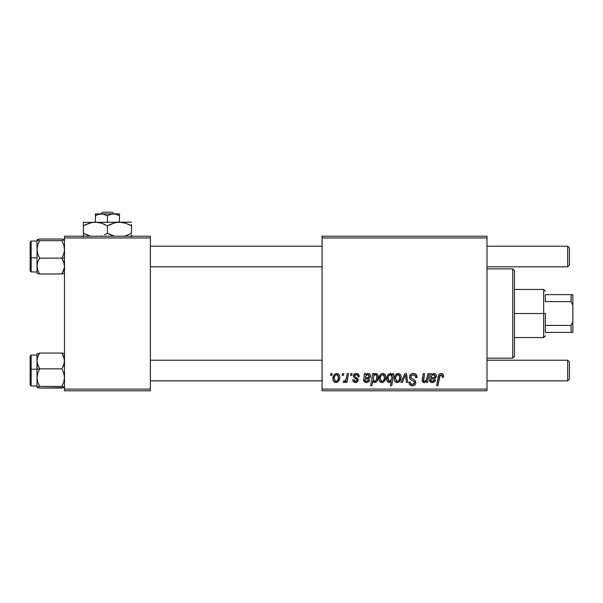 <?xml version="1.0" encoding="UTF-8"?>
<svg xmlns="http://www.w3.org/2000/svg" width="603" height="603" viewBox="0 0 603 603"><rect width="100%" height="100%" fill="white"/><g stroke="black" fill="none" stroke-linecap="round" stroke-linejoin="round"><path stroke-width="0.9" d="M322.108 236.24L486.983 236.24L486.983 237.959L322.108 237.959L322.108 389.086L486.983 389.086L486.983 236.24L322.108 236.24L322.108 237.959L322.108 236.24M356.283 373.476L358.476 374.252L359.267 376.596L358.016 376.754L357.632 375.217L356.705 374.621L354.715 375.337L354.843 376.671L357.541 378.435L358.167 379.822L357.421 381.865L355.009 382.498L353.328 381.654L352.71 379.875L353.961 379.717L354.398 380.96L355.28 381.413L356.818 380.712L356.712 379.393L353.961 377.599L353.343 376.227L354.247 374.109L356.283 373.476C354.549 373.491 353.569 374.335 353.335 376.008L353.961 377.599L356.803 379.528L356.923 380.237L355.612 381.435L353.961 379.717L352.71 379.875C352.861 381.601 353.803 382.49 355.551 382.528C357.157 382.46 358.031 381.624 358.174 380.041L354.843 376.671L354.587 375.91L356.222 374.569C357.473 374.719 358.069 375.443 358.016 376.754L359.267 376.438C359.184 374.538 358.19 373.551 356.283 373.476M364.378 373.634L365.674 373.634L365.795 374.719L367.574 373.574L369.202 373.664L370.212 374.621L370.498 376.302L368.976 378.45L365.056 379.099L365.003 380.697L365.893 381.375L367.792 380.968L368.478 379.717L369.729 379.875L368.712 381.669L366.941 382.49L364.89 382.234L363.601 380.244L364.378 373.634L363.601 380.244C363.835 381.774 364.747 382.536 366.36 382.528C368.109 382.468 369.232 381.586 369.729 379.875L368.478 379.717L366.466 381.435L364.883 380.131L365.056 379.099L367.174 378.782C369.164 378.82 370.28 377.893 370.506 375.993C370.483 374.486 369.745 373.649 368.282 373.476L365.795 374.719L365.674 373.634L364.378 373.634L364.476 374.207M378.94 378.872L379.845 375.345L381.096 374.011L383.154 373.491L385.076 374.538L385.769 376.317L385.611 378.85L383.659 382.016L382.332 382.506L380.583 382.242L379.279 380.802L378.94 378.872C378.888 380.99 379.852 382.212 381.857 382.528C384.608 381.865 385.928 380.011 385.807 376.958C385.807 374.9 384.812 373.739 382.837 373.476C380.161 374.146 378.865 375.948 378.94 378.872L378.986 377.953M441.117 373.476L443.265 374.629L443.469 377.222L442.21 377.38L442.255 375.79L441.569 374.983L440.002 375.33L437.951 385.656L436.685 385.656L438.569 375.352L439.602 373.928L441.117 373.476C439.301 373.762 438.321 374.885 438.177 376.845L436.685 385.656L437.951 385.656L439.399 377.139L441.034 374.878L442.331 376.332L442.21 377.38L443.469 377.222L443.574 376.129C443.567 374.463 442.753 373.581 441.117 373.476M392.387 375.217L392.666 373.634L393.774 373.634L391.739 385.656L390.473 385.656L391.204 381.458L389.734 382.445L388.332 382.362L387.224 381.315L386.749 379.295L387.232 376.234L388.649 374.131L391 373.596L392.387 375.217L390.284 373.476C387.819 374.342 386.636 376.182 386.749 379.001C386.606 380.923 387.405 382.098 389.146 382.528L391.204 381.458L390.473 385.656L391.739 385.656L393.774 373.634L392.666 373.634L392.387 375.217M400.995 382.377L404.967 373.634L406.497 373.634L407.696 382.377L406.445 382.377L405.563 374.983L402.344 382.377L400.995 382.377L402.344 382.377L405.563 374.983L406.445 382.377L407.696 382.377L406.497 373.634L404.967 373.634L400.995 382.377M409.543 377.011L410.168 374.96L411.887 373.687L414.103 373.528L416.176 374.561L417.035 377.546L415.784 377.689L415.384 375.782L413.869 374.93L411.932 375.141L410.801 376.671L411.201 378.043L414.374 379.988L415.588 381.473L415.565 383.9L414.314 385.362L411.728 385.762L409.475 384.299L408.917 382.061L410.168 381.94L410.53 383.478L412.015 384.375L413.899 384.005L414.54 382.694L414.065 381.624L410.311 379.31L409.543 377.011C409.58 378.639 410.372 379.754 411.917 380.372L414.065 381.624L414.54 382.694L412.46 384.405C411.05 384.337 410.289 383.606 410.161 382.212L408.909 382.325C409.075 384.518 410.244 385.679 412.422 385.807C414.51 385.739 415.625 384.676 415.784 382.619L414.374 379.988L411.11 377.945L410.786 376.89C410.997 375.541 411.811 374.87 413.228 374.878L415.467 375.918L415.784 377.689L417.035 377.546C417.072 374.968 415.836 373.611 413.311 373.476C411.02 373.574 409.769 374.757 409.543 377.011M330.565 375.345L330.851 373.634L332.102 373.634L331.838 375.345L330.565 375.345L331.838 375.345L332.102 373.634L330.851 373.634L330.565 375.345M394.241 378.872L395.146 375.345L396.397 374.011L398.455 373.491L400.377 374.538L401.07 376.317L400.912 378.85L398.96 382.016L397.633 382.506L395.885 382.242L394.581 380.802L394.241 378.872C394.181 380.99 395.153 382.212 397.158 382.528C399.91 381.865 401.229 380.011 401.108 376.958C401.108 374.9 400.113 373.739 398.138 373.476C395.462 374.146 394.166 375.948 394.241 378.872L394.249 379.204M430.263 373.634L431.56 373.634L431.68 374.719L433.459 373.574L435.087 373.664L436.097 374.621L436.384 376.302L434.861 378.45L430.941 379.099L430.889 380.697L431.778 381.375L433.678 380.968L434.364 379.717L435.615 379.875L434.597 381.669L432.826 382.49L430.776 382.234L429.487 380.244L430.263 373.634L429.487 380.244C429.72 381.774 430.64 382.536 432.245 382.528C433.994 382.468 435.117 381.586 435.615 379.875L434.364 379.717L432.351 381.435L430.768 380.131L430.941 379.099L433.06 378.782C435.049 378.82 436.165 377.893 436.391 375.993C436.368 374.486 435.63 373.649 434.168 373.476L431.68 374.719L431.56 373.634L430.263 373.634M427.105 377.689L427.791 373.634L429.057 373.634L427.58 382.377L426.313 382.377L426.562 380.908L424.354 382.49L422.567 381.895L422.145 380.026L423.268 373.634L424.527 373.634L423.63 381.134L424.67 381.413L425.786 380.84L427.105 377.689C427.014 379.671 426.095 380.923 424.361 381.435L423.389 380.372L424.527 373.634L423.268 373.634L422.123 380.403L423.962 382.528L426.562 380.908L426.313 382.377L427.58 382.377L429.057 373.634L427.791 373.634L427.105 377.689M372.677 373.634L373.943 373.634L373.724 374.847L375.209 373.589L376.438 373.566L377.998 375.503L377.975 378.797L376.92 381.224L374.704 382.528L373.506 382.121L372.737 381.081L371.908 385.656L370.649 385.656L372.677 373.634L370.649 385.656L371.908 385.656L372.737 381.081L374.704 382.528C377.124 381.654 378.277 379.815 378.156 377.033C378.315 375.134 377.546 373.95 375.85 373.476L373.724 374.847L373.943 373.634L372.677 373.634M332.879 378.872L333.783 375.345L335.042 374.011L337.1 373.491L339.022 374.538L339.715 376.317L339.549 378.85L337.605 382.016L336.27 382.506L334.529 382.242L333.225 380.802L332.879 378.872C332.826 380.99 333.798 382.212 335.796 382.528C338.554 381.865 339.866 380.011 339.753 376.958C339.745 374.9 338.758 373.739 336.776 373.476C334.107 374.146 332.803 375.948 332.879 378.872L332.886 379.204M342.112 375.345L342.406 373.634L343.657 373.634L343.393 375.345L342.112 375.345L343.393 375.345L343.657 373.634L342.406 373.634L342.112 375.345M346.589 377.124L347.222 373.634L348.489 373.634L347.011 382.377L345.745 382.377L346.062 380.568L344.728 382.302L343.182 382.212L343.687 380.847L344.615 381.073L345.534 380.297L346.589 377.124C346.521 378.978 345.76 380.312 344.313 381.126L343.687 380.847L343.182 382.212L344.034 382.528L346.062 380.568L345.745 382.377L347.011 382.377L348.489 373.634L347.222 373.634L346.589 377.124M350.547 375.345L350.833 373.634L352.084 373.634L351.828 375.345L350.547 375.345L351.828 375.345L352.084 373.634L350.833 373.634L350.547 375.345M322.108 390.804L486.983 390.804L486.983 237.959L322.108 237.959L322.108 390.804L322.108 389.086L486.983 389.086L486.983 390.804L322.108 390.804M64.498 236.24L150.366 236.24L150.366 237.959L64.498 237.959L64.498 389.086L150.366 389.086L150.366 236.24L64.498 236.24L64.498 237.959L64.498 236.24M64.498 390.804L150.366 390.804L150.366 237.959L64.498 237.959L64.498 390.804L64.498 389.086L150.366 389.086L150.366 390.804L64.498 390.804M411.231 373.996L410.651 374.425M410.168 374.96L409.814 375.594M409.573 377.561L409.678 378.096M413.017 380.96L413.552 381.269M413.643 384.164L413.213 384.322M409.897 384.85L411.058 385.596M414.253 379.905L413.635 379.536M414.495 375.104L415.052 375.428M405.676 376.272L405.811 377.553M397.226 373.619L395.146 375.345M394.287 377.953L394.249 378.413M394.272 379.536L394.377 380.184M394.905 381.375L395.342 381.865M398.96 382.016L400.219 380.614M401.063 377.908L401.101 377.433M396.586 381.3L397.211 381.435L395.493 378.88C395.417 376.732 396.292 375.292 398.123 374.569L399.857 377.094C399.977 379.295 399.096 380.749 397.211 381.435L397.385 381.428M396.103 376.219L395.5 378.533M399.126 380.116L399.849 377.44L399.352 375.194L397.784 374.606L396.261 375.91M388.649 374.131L388.023 374.772M387.548 375.533L386.93 377.214M388.015 382.189L388.558 382.445M389.199 375.149L390.382 374.569L391.942 376.875L391.664 378.865L389.553 381.435L387.993 378.978C387.887 376.867 388.686 375.398 390.382 374.569L389.199 375.149L388.528 376.332L388.144 380.184L388.965 381.3L389.99 381.36L390.978 380.501L391.762 378.458M439.919 373.739L439.346 374.139M439.399 377.139L439.512 376.536M439.625 376.084L439.791 375.646M442.255 375.79L442.331 376.332M430.263 376.046L430.173 376.46M434.876 381.36L435.419 380.425M435.396 378.141L436.157 377.192M433.21 377.629L431.153 378.006C431.243 376.144 432.11 374.998 433.776 374.569L435.08 376.468M434.876 376.898L434.341 377.357L435.147 376.001C434.884 377.207 434.077 377.772 432.713 377.689L431.921 377.795M431.597 376.287L431.153 378.006M432.268 375.224L431.854 375.759M422.311 378.91L422.19 379.656M423.185 382.377L423.562 382.498M385.799 376.634L385.423 375.081M384.081 373.739L383.478 373.536M381.925 373.619L380.305 374.704L379.144 377.048M380.041 381.865L380.825 382.347M383.659 382.016L384.918 380.614M385.799 377.433L385.807 376.958M381.284 381.3L381.91 381.435L380.192 378.88C380.116 376.732 380.99 375.292 382.822 374.569L384.563 377.094C384.676 379.295 383.794 380.749 381.91 381.435L382.083 381.428M380.802 376.219L380.199 378.533M383.832 380.116L384.526 377.787L384.217 375.428L382.483 374.606L380.96 375.91M375.571 382.34L375.963 382.129M377.388 380.463L377.734 379.649M377.975 378.797L378.156 377.033M378.066 375.857L377.908 375.202M373.144 378.722L373.996 375.646L375.443 374.569L376.551 375.315L376.905 377.297C376.981 379.272 376.227 380.659 374.629 381.435L373.129 379.181L373.928 381.202L375.737 380.877M375.209 374.591L373.996 375.646L373.174 378.262M376.129 374.795L375.322 374.576M363.662 379.43L363.617 379.837M364.89 382.234L365.365 382.408M368.991 381.36L369.533 380.425M369.511 378.141L370.091 377.516M370.272 377.192L370.453 376.604M370.385 375.058L370.212 374.621M367.325 377.629L365.267 378.006C365.358 376.144 366.225 374.998 367.89 374.569L369.194 376.468M368.991 376.898L368.456 377.357L369.262 376.001C368.998 377.207 368.192 377.772 366.828 377.689L366.036 377.795M365.704 376.287L365.267 378.006M366.383 375.224L365.968 375.759M355.099 374.885L354.715 375.337M358.137 379.604L358.174 380.041M354.474 382.377L353.969 382.166M352.906 380.953L352.763 380.425M339.715 376.317L339.368 375.081M335.871 373.619L333.783 375.345M333.278 376.415L333.09 377.048M332.931 377.953L332.894 378.413M333.225 380.802L333.549 381.375M337.605 382.016L338.863 380.614M335.223 381.3L335.848 381.435L334.13 378.88C334.054 376.732 334.936 375.292 336.768 374.569L338.502 377.094C338.622 379.295 337.74 380.749 335.848 381.435L336.022 381.428M334.74 376.219L334.145 378.533M337.77 380.116L338.494 377.44L337.997 375.194L336.429 374.606L334.899 375.91M345.7 380.041L345.346 380.531M345.27 381.805L345.7 381.209M395.493 378.88L396.397 381.186M397.558 381.405L398.945 380.41M391.852 378.043L391.784 375.722L390.382 374.569M435.147 376.001L434.326 374.659L432.66 374.908M433.542 377.584L434.341 377.357M380.192 378.88L381.096 381.186M382.257 381.405L383.644 380.41M375.94 380.629L376.86 377.93L376.551 375.315M369.262 376.001L368.441 374.659L366.775 374.908M367.657 377.584L368.456 377.357M334.13 378.88L335.042 381.186M336.195 381.405L337.59 380.41M512.738 358.174L514.457 356.456L514.457 270.589L512.738 268.87L512.738 358.174L512.738 268.87L486.983 268.87L512.738 268.87L514.457 270.589L514.457 356.456L512.738 358.174L486.983 358.174L512.738 358.174M37.213 363.044L37.017 369.104L39.61 368.878L37.748 365.056L37.017 360.971L37.74 356.901L39.61 353.056L61.913 353.056L64.31 358.891L64.31 363.014L61.913 368.878L39.61 368.878L37.213 363.044M31.183 369.209L31.183 355.084L31.183 369.209L37.017 369.209L31.183 369.209L31.183 385.995L31.183 369.209L30.15 369.3L31.183 369.209M37.017 355.084L31.183 355.084L30.15 356.117L30.15 369.3L30.15 356.2M63.775 353.456L61.913 353.056L63.767 356.878L64.498 360.971L63.782 365.034L61.913 368.878L63.767 373.106L64.498 377.621L63.782 382.114L61.913 386.365L39.61 386.365L37.748 382.144L37.017 377.621L37.74 373.136L39.61 368.878L61.913 368.878L63.767 373.106L64.498 377.621L63.782 382.114L61.913 386.365L64.498 387.194L61.913 388.023L39.61 388.023L37.017 387.194L39.61 386.365L61.913 386.365L64.31 386.983L63.775 387.623L39.61 388.023L37.085 387.322M61.913 353.056L39.61 353.056L37.017 353.84L37.017 387.254M37.017 354.217L37.748 353.456M37.017 377.991L37.017 387.194L39.61 386.365L37.748 382.144L37.017 377.621L37.74 373.136L39.61 368.878L37.017 369.104L37.017 377.621M30.15 384.91L30.15 369.3L30.15 384.963L31.183 385.995L37.017 385.995M37.017 387.194L37.748 387.623M37.085 353.757L37.017 360.971L37.74 356.901L39.61 353.056M63.775 387.623L64.31 387.412L63.775 387.623M64.31 353.667L64.31 354.104M37.205 354.097L37.205 353.667L37.205 354.097M37.205 387.412L37.74 387.623M64.31 239.632L61.913 239.022L64.498 239.851L61.913 240.68L63.767 244.901L64.498 249.423L63.782 253.908L61.913 258.159L64.498 257.941L61.913 258.159L64.31 263.993L64.31 268.124L61.913 273.988L39.61 273.988L37.748 270.167L37.017 266.074L37.74 262.011L39.61 258.159L37.748 253.938L37.017 249.423L37.74 244.931L39.61 240.68L37.017 239.851L39.61 239.022L61.913 239.022L39.61 239.022L37.017 239.851L37.017 272.827M37.017 271.961L31.183 271.961L31.183 257.835L30.15 257.745L30.15 270.928L31.183 271.961L31.183 257.835L37.017 257.835L31.183 257.835L31.183 241.049L31.183 257.835L30.15 257.745L30.15 242.135M64.498 239.851L61.913 240.68L39.61 240.68L61.913 240.68L63.767 244.901L64.498 249.423L63.782 253.908L61.913 258.159L39.61 258.159L61.913 258.159L63.767 261.988L64.498 266.074L63.782 270.136L61.913 273.988L63.775 273.589M37.74 273.589L37.017 273.159L39.61 273.988L61.913 273.988M37.017 239.806L37.017 266.074L37.74 262.011L39.61 258.159L37.748 253.938L37.017 249.423L37.74 244.931L39.61 240.68L37.205 240.062L37.205 239.632M30.15 270.845L30.15 242.082L31.183 241.049L37.017 241.049M39.61 273.988L37.748 270.167L37.017 266.074L37.017 273.219M37.205 273.378L37.205 272.94M64.31 272.94L64.31 273.378L64.31 272.94M567.694 380.847L569.413 379.129L569.413 361.951L567.694 360.232L567.694 380.847L567.694 360.232L486.983 360.232L567.694 360.232L569.413 361.951L569.413 379.129L567.694 380.847L486.983 380.847L567.694 380.847M322.108 360.232L150.366 360.232L322.108 360.232M150.366 380.847L322.108 380.847L150.366 380.847M567.694 266.805L569.413 265.094L569.413 247.916L567.694 246.197L567.694 266.805L567.694 246.197L486.983 246.197L567.694 246.197L569.413 247.916L569.413 265.094L567.694 266.805L486.983 266.805L567.694 266.805M150.366 266.805L322.108 266.805L150.366 266.805M322.108 246.197L150.366 246.197L322.108 246.197M545.368 294.633L545.368 301.621L545.368 294.633L571.131 294.633L545.368 294.633M545.368 313.522L545.368 325.424L545.368 313.522L543.657 313.522L545.368 313.522M514.457 289.478L543.657 289.478L543.657 313.522L543.657 289.478L545.368 291.196M514.457 313.522L543.657 313.522L514.457 313.522M545.368 332.411L545.368 325.424L545.368 332.411L572.85 332.411L572.85 321.761L571.131 325.424L545.368 325.424L571.131 325.424L571.131 332.411L571.131 325.424L572.85 321.761L572.85 332.411L545.368 332.411M514.457 337.567L543.657 337.567L543.657 313.522L543.657 337.567L545.368 335.848M572.85 294.633L571.131 294.633L571.131 301.621L572.85 305.284L572.85 321.761L572.85 294.633L572.85 305.284L571.131 301.621L571.131 294.633L572.85 294.633M545.368 301.621L571.131 301.621L545.368 301.621M102.578 212.196L112.294 212.196L102.578 212.196L100.784 213.914L102.578 212.196M114.088 213.914L112.294 212.196L114.088 213.914M116.552 214.434L119.454 215.768L116.537 214.434L119.454 215.768L119.454 222.153L119.454 213.914L119.454 214.434L119.454 213.914L113.447 213.914L116.53 214.427L119.454 215.768L119.454 213.914L113.447 213.914L116.552 214.434L114.306 213.952M100.565 213.952L99.857 214.05L100.565 213.952M99.043 214.223L102.977 214.042L107.432 215.768L107.432 222.153L107.432 215.768L110.341 214.434L113.447 213.914L101.425 213.914L104.507 214.427L107.432 215.768L110.341 214.434L113.447 213.914L95.41 213.914L95.41 222.153L95.41 215.768L98.319 214.434L101.425 213.914L95.41 213.914L95.41 214.434L95.41 213.914M95.41 214.434L95.41 215.768L98.319 214.434L95.41 215.768L95.41 214.434M114.698 222.778L119.454 222.153L83.387 222.424L131.477 222.153L116.319 222.424L122.567 222.424L125.628 223.193L131.477 225.876L128.612 224.376M124.467 236.24L125.65 235.886L124.467 236.24M110.53 224.271L116.296 222.432L119.454 222.153L125.628 223.193L131.477 225.876L131.477 233.203L125.665 235.879L131.477 233.203L131.477 224.376M90.654 222.778L95.41 222.153L98.523 222.424L101.583 223.193L107.432 225.876L107.432 233.203L111.065 235.049M100.422 236.24L101.606 235.886L100.422 236.24M104.334 234.808L107.432 233.203L107.432 225.876L103.799 224.03M100.271 222.801L95.41 222.153L101.583 223.193L107.432 225.876L114.449 222.839M86.485 224.271L92.251 222.432L95.41 222.153M86.259 234.703L90.397 236.24L83.387 233.203L89.221 235.886L83.387 233.203L83.387 236.655L83.387 225.876L83.387 233.203L85.309 234.243M83.387 222.153L83.387 225.876L90.397 222.846M109.294 234.22L114.442 236.24L107.432 233.203L104.568 234.703M131.477 236.655L131.477 234.703M107.432 225.876L110.5 224.286M83.387 224.376L83.387 225.876L86.47 224.278M84.631 225.19L83.387 225.876M100.241 222.793L98.568 222.432M105.57 224.866L104.56 224.376M131.477 225.876L129.562 224.836M110.304 234.703L107.432 233.203M83.387 234.695L83.387 233.203M130.233 233.896L131.477 233.203M98.854 214.276L98.334 214.427M115.814 214.223L115.022 214.05"/></g></svg>
